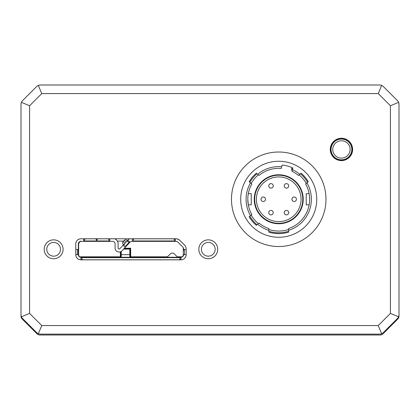 <?xml version="1.0" encoding="UTF-8"?>
<svg xmlns="http://www.w3.org/2000/svg" width="420" height="420" viewBox="0 0 420 420"><rect width="100%" height="100%" fill="white"/><g stroke="black" fill="none" stroke-linecap="round" stroke-linejoin="round"><path stroke-width="0.63" d="M180.059 259.828L180.059 257.376L180.91 257.25M180.952 257.25L180.962 259.828M78.346 243.936A2.578 2.578 0 0 1 78.388 243.464C79.989 241.442 80.834 240.739 80.923 241.358A2.578 2.578 0 0 0 78.346 243.936L78.346 254.672A2.578 2.578 0 0 0 80.966 257.25M22.26 318.213L21.325 316.822L21 315.179L21 103.966L21.325 102.317L22.26 100.926L36.923 86.263L38.32 85.328L41.743 93.592L378.257 93.592L390.411 105.74L398.675 102.317L399 103.966L399 315.179L398.675 316.822L397.74 318.213L383.077 332.881L381.68 333.811L380.037 334.136L39.963 334.136L38.32 333.811L36.923 332.881L22.26 318.213M352.611 149.436A11.167 11.167 0 0 0 341.439 138.264A11.167 11.167 0 0 0 330.272 149.436A11.167 11.167 0 0 0 341.439 160.603A11.167 11.167 0 0 0 352.611 149.436M177.14 238.891L175.334 238.781L175.334 241.358L176.075 241.358L132.715 241.358M84.488 238.781L84.488 240.954L96.516 240.954L96.516 241.358L96.941 241.358L96.941 240.954L108.969 240.954L108.969 238.781M124.462 244.015A1.717 0.977 -47.2 0 1 124.919 243.353L123.107 241.673A1.717 0.977 132.8 0 0 122.645 242.335A1.717 0.977 132.8 0 0 122.661 243.595L124.472 245.275A1.717 0.977 -47.2 0 1 124.462 244.015M180.569 257.25L131.114 257.25L129.822 256.904L129.822 249.086L123.59 249.086M80.934 257.234A2.578 2.578 0 0 1 79.8 256.82L120.356 256.82L120.782 257.25L118.655 257.25L121.233 256.904L121.233 254.672L120.782 254.672M175.334 238.781L80.923 238.781A5.155 5.155 0 0 0 75.768 243.936L75.768 254.672A5.155 5.155 0 0 0 80.976 259.828M177.14 241.589L176.075 241.358A2.578 2.578 0 0 1 177.896 242.114L182.826 247.044A2.578 2.578 0 0 1 183.582 248.85L183.582 248.866A2.578 2.578 0 0 0 182.826 247.044M217.733 249.302A9.45 9.45 0 0 0 208.283 239.852A9.45 9.45 0 0 0 198.833 249.302A9.45 9.45 0 0 0 208.283 258.752A9.45 9.45 0 0 0 217.733 249.302M201.411 249.302A6.872 6.872 0 0 0 208.283 256.174A6.872 6.872 0 0 0 215.156 249.302A6.872 6.872 0 0 0 208.283 242.429A6.872 6.872 0 0 0 201.411 249.302M63.095 249.302A9.45 9.45 0 0 0 53.645 239.852A9.45 9.45 0 0 0 44.195 249.302A9.45 9.45 0 0 0 53.645 258.752A9.45 9.45 0 0 0 63.095 249.302M46.772 249.302A6.872 6.872 0 0 0 53.645 256.174A6.872 6.872 0 0 0 60.517 249.302A6.872 6.872 0 0 0 53.645 242.429A6.872 6.872 0 0 0 46.772 249.302M231.478 199.264A47.25 47.25 0 0 1 278.728 152.014A47.25 47.25 0 0 1 325.978 199.264A47.25 47.25 0 0 1 278.728 246.514A47.25 47.25 0 0 1 231.478 199.264M240.713 199.264A38.015 38.015 0 0 1 278.728 161.249A38.015 38.015 0 0 1 316.743 199.264A38.015 38.015 0 0 1 278.728 237.274A38.015 38.015 0 0 1 240.713 199.264M288.608 230.375A32.645 32.645 0 0 0 306.957 182.863L308.291 181.745A34.361 34.361 0 0 0 301.114 173.187L299.775 174.31A32.645 32.645 0 0 0 292.446 169.638L292.897 167.953A34.361 34.361 0 0 0 282.109 165.065L281.206 168.436A30.928 30.928 0 0 0 259.014 175.429L256.342 173.187A34.361 34.361 0 0 0 249.165 181.745L250.499 182.863A32.645 32.645 0 0 0 250.499 215.66L249.165 216.778A34.361 34.361 0 0 0 256.342 225.335L257.675 224.212A32.645 32.645 0 0 0 268.847 230.375L268.847 232.176A34.361 34.361 0 0 0 288.608 232.176L288.608 228.569A30.928 30.928 0 0 0 309.656 199.264L309.435 195.599M309.656 199.264A30.928 30.928 0 0 0 305.618 183.986L306.957 182.863M309.146 193.678L306.217 193.678L306.217 204.845L309.146 204.845M316.328 204.845L316.528 203.296M316.528 195.227L316.328 193.678M306.29 183.424A31.789 31.789 0 0 0 299.108 174.867M292.22 170.483A31.789 31.789 0 0 0 291.611 170.205L291.611 168.336A33.506 33.506 0 0 1 292.667 168.793L292.897 167.953M258.347 174.867A31.789 31.789 0 0 0 251.165 183.424M250.499 182.863L251.837 183.986A30.928 30.928 0 0 0 247.8 199.264L248.309 204.845L251.239 204.845L251.239 193.678L248.309 193.678M281.657 166.745A32.645 32.645 0 0 0 257.675 174.31M241.127 193.678L240.928 195.227M240.928 203.296L241.127 204.845M303.214 199.264A24.486 24.486 0 0 0 278.728 174.778A24.486 24.486 0 0 0 254.242 199.264A24.486 24.486 0 0 0 278.728 223.745A24.486 24.486 0 0 0 303.214 199.264M254.672 199.264A24.056 24.056 0 0 1 278.728 175.208A24.056 24.056 0 0 1 302.783 199.264A24.056 24.056 0 0 1 278.728 223.314A24.056 24.056 0 0 1 254.672 199.264M278.728 176.925A22.339 22.339 0 0 1 301.061 199.264A22.339 22.339 0 0 1 278.728 221.597A22.339 22.339 0 0 1 256.389 199.264A22.339 22.339 0 0 1 278.728 176.925M263.261 197.017A2.242 2.242 0 0 1 265.508 199.264A2.242 2.242 0 0 1 263.261 201.506A2.242 2.242 0 0 1 261.019 199.264A2.242 2.242 0 0 1 263.261 197.017M269.052 211.533A2.242 2.242 0 0 1 272.118 210.714A2.242 2.242 0 0 1 272.937 213.775A2.242 2.242 0 0 1 269.876 214.594A2.242 2.242 0 0 1 269.052 211.533M284.519 213.775A2.242 2.242 0 0 1 285.338 210.714A2.242 2.242 0 0 1 288.404 211.533A2.242 2.242 0 0 1 287.579 214.594A2.242 2.242 0 0 1 284.519 213.775M294.189 201.506A2.242 2.242 0 0 1 291.947 199.264A2.242 2.242 0 0 1 294.189 197.017A2.242 2.242 0 0 1 296.431 199.264A2.242 2.242 0 0 1 294.189 201.506M288.404 186.989A2.242 2.242 0 0 1 285.338 187.814A2.242 2.242 0 0 1 284.519 184.748A2.242 2.242 0 0 1 287.579 183.928A2.242 2.242 0 0 1 288.404 186.989M272.937 184.748A2.242 2.242 0 0 1 272.118 187.814A2.242 2.242 0 0 1 269.052 186.989A2.242 2.242 0 0 1 269.876 183.928A2.242 2.242 0 0 1 272.937 184.748M247.8 199.264A30.928 30.928 0 0 0 251.837 214.536L250.499 215.66M251.165 215.098A31.789 31.789 0 0 0 258.347 223.655M268.847 229.472A31.789 31.789 0 0 0 288.608 229.472M180.962 257.25A2.578 2.578 0 0 0 183.582 254.672L186.16 254.672A5.155 5.155 0 0 1 180.941 259.828M80.493 238.796L80.923 238.781M80.945 259.828L80.976 257.25L81.868 257.376L81.868 259.828M80.923 259.828L181.004 259.828A5.155 5.155 0 0 0 186.16 254.672L185.876 254.672A1.717 1.145 90 0 0 186.16 254.62L186.16 254.662M177.755 239.064L179.718 240.287A5.155 5.155 0 0 0 176.075 238.781M75.768 254.662L75.768 249.575A1.717 1.145 -90 0 1 76.052 249.517L77.469 249.517L76.052 249.517M21 104.822L21 316.034A4.295 4.295 0 0 0 22.26 319.074L36.923 333.737A4.295 4.295 0 0 0 39.963 334.997L380.037 334.997A4.295 4.295 0 0 0 383.077 333.737L397.74 319.074A4.295 4.295 0 0 0 399 316.034L399 315.189M38.32 333.811L41.743 325.547L29.589 313.399L21.325 316.822M381.68 333.811L378.257 325.547L41.743 325.547M398.675 316.822L390.411 313.399L378.257 325.547M390.411 313.399L390.411 105.74M378.257 93.592L381.68 85.328L383.077 86.263L397.74 100.926L398.675 102.317M381.68 85.328L380.037 85.003L39.963 85.003L38.32 85.328M21.325 102.317L29.589 105.74L29.589 313.399M29.589 105.74L41.743 93.592M186.16 254.672L186.16 248.866A5.155 5.155 0 0 0 184.653 245.222L179.718 240.287M134.957 238.812L172.757 238.812M86.205 238.812L94.794 238.812M98.663 238.812L107.252 238.812M141.829 257.25L149.321 257.25M81.459 257.25L180.442 257.25M118.655 257.25L81.333 257.25M136.894 257.25L119.942 257.25M166.96 257.25L171.04 253.213L173.618 253.213L177.697 257.25L178.558 257.25M177.056 257.25L171.47 257.25M169.969 257.25L170.825 257.25M130.662 257.25L136.248 257.25M129.161 257.25L130.016 257.25M183.283 247.658L183.283 254.672A2.578 2.578 0 0 1 182.128 256.82L180.705 257.25M180.983 257.234A2.578 2.578 0 0 0 182.128 256.82L177.266 256.82L177.697 257.25M124.383 248.231L130.662 248.231L130.662 256.82L167.396 256.82M125.617 246.897L129.985 242.183A2.578 2.578 0 0 1 131.875 241.358L133.24 241.232L133.24 240.954L174.478 240.954L174.478 238.781M127.78 240.14L126.756 240.366L129.308 242.728L129.985 242.183L127.78 240.14A5.586 5.586 0 0 1 129.727 238.781M133.24 238.781L133.24 240.954M133.24 239.704A1.717 0.861 -0 0 1 134.957 238.844M172.757 238.844A1.717 0.861 0 0 1 174.478 239.704M175.334 241.358L174.478 240.954M184.459 254.672L184.459 249.517L186.16 249.517L186.16 250.551L186.16 249.517L183.582 249.517M185.876 249.517A1.717 1.145 90 0 1 186.16 249.575L186.16 254.625M83.585 259.796L178.343 259.796M75.768 254.672L78.346 254.672M76.052 254.672A1.717 1.145 -90 0 1 75.768 254.62M78.346 249.517L77.469 249.517L77.469 254.672M84.488 240.954L83.627 241.358L80.923 241.358M84.488 239.704A1.717 0.861 -0 0 1 86.205 238.844L86.205 238.781M96.516 240.954L96.516 238.781M94.794 238.844A1.717 0.861 0 0 1 96.516 239.704M96.941 238.781L96.941 240.954M96.941 239.704A1.717 0.861 -0 0 1 98.663 238.844M107.252 238.844A1.717 0.861 -0 0 1 108.969 239.704M119.821 248.734A0.861 0.861 0 0 1 119.201 249.002L119.201 249.002A0.861 0.861 0 0 0 119.816 248.74L123.107 245.185L125.312 247.228L122.031 250.772A3.864 3.864 0 0 1 119.196 252.011L118.981 252.011A3.864 3.864 0 0 1 115.112 248.141L115.112 243.936A2.578 2.578 0 0 0 112.534 241.358L109.83 241.358L108.969 240.954M114.686 238.781A5.586 5.586 0 0 1 118.12 243.936L118.12 248.141A0.861 0.861 0 0 0 118.981 249.002M77.364 240.203L78.75 239.258M109.83 238.781L109.83 241.358L96.941 241.358M96.516 241.358L83.627 241.358L83.627 238.781M81.223 257.25L79.8 256.82A2.578 2.578 0 0 1 78.645 254.672L78.645 244.535A3.439 3.439 0 0 1 80.766 241.364M120.356 256.82L120.356 251.832M123.989 248.661L130.232 248.661L130.662 248.231M130.232 257.229L130.232 248.661M117.348 241.101L123.638 241.101M124.472 245.275L123.254 244.146L123.107 245.185L122.141 246.225M123.107 241.673L124.278 240.413L126.089 242.088L124.919 243.353M125.312 247.228L125.806 246.509L125.507 246.23L129.008 242.45L126.163 239.815A1.717 0.977 132.8 0 0 124.278 240.413M126.089 242.088A1.717 0.977 -47.2 0 1 127.974 241.495M158.361 257.25L157.295 257.25M121.233 251.428L121.233 254.672L130.232 254.672M129.822 250.96L130.232 250.96M129.822 253.554L130.232 253.554M120.782 251.669L120.782 257.229M120.782 253.554L121.233 253.554M130.232 257.25L130.662 256.82M180.059 258.904A1.717 0.861 180 0 1 178.343 259.76M83.585 259.76A1.717 0.861 180 0 1 81.868 258.904M183.582 250.551L183.582 248.85M300.447 173.749A33.506 33.506 0 0 1 307.624 182.306M249.832 182.306A33.506 33.506 0 0 1 257.009 173.749M257.009 224.774A33.506 33.506 0 0 1 249.832 216.221M288.608 232.176L288.608 231.278A33.506 33.506 0 0 1 268.847 231.278M299.775 174.31L298.442 175.429A30.928 30.928 0 0 0 291.994 171.323L292.446 169.638M257.675 224.212L259.014 223.094A30.928 30.928 0 0 0 268.847 228.569L268.847 230.375M330.787 148.097A10.736 10.736 0 0 0 340.772 160.151A10.736 10.736 0 0 0 352.181 149.436A10.736 10.736 0 0 0 342.111 138.716A10.736 10.736 0 0 0 330.787 148.097M330.362 148.045A11.167 11.167 0 0 0 340.048 160.514A11.167 11.167 0 0 0 352.522 150.827A11.167 11.167 0 0 0 342.83 138.353A11.167 11.167 0 0 0 330.362 148.045M351.834 149.436A10.395 10.395 0 0 1 340.788 159.81A10.395 10.395 0 0 1 331.128 148.134A10.395 10.395 0 0 1 342.09 139.062A10.395 10.395 0 0 1 351.834 149.436M350.049 150.518A8.678 8.678 0 0 1 340.358 158.046A8.678 8.678 0 0 1 332.829 148.349A8.678 8.678 0 0 1 342.526 140.826A8.678 8.678 0 0 1 350.049 150.518M132.379 241.358L132.379 238.781M180.059 257.654L81.868 257.654"/></g></svg>
